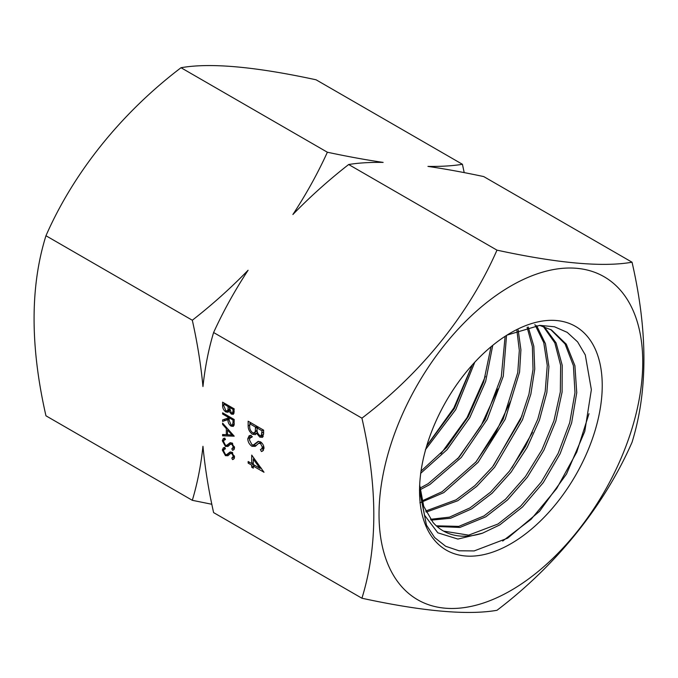 <?xml version="1.0" encoding="UTF-8"?>
<svg xmlns="http://www.w3.org/2000/svg" width="678" height="678" viewBox="0 0 678 678"><rect width="100%" height="100%" fill="white"/><g stroke="black" fill="none" stroke-linecap="round" stroke-linejoin="round"><path stroke-width="1.02" d="M327.372 152.228C347.331 156.482 365.925 159.881 383.138 162.398C369.79 162.22 358.298 162.923 348.661 164.517C328.703 180.102 310.109 196.764 292.896 214.502C306.244 194.128 317.736 173.365 327.372 152.228L181.018 67.724C210.078 62.588 255.097 66.614 316.075 79.792L462.43 164.288L464.201 172.619M211.841 504.271L192.315 500.313L45.96 415.809C30.12 346.466 30.12 286.438 45.96 235.741C73.775 172.331 121.294 113.116 181.018 67.724M510.89 590.513A186.484 107.666 -60 0 1 379.027 514.382A186.484 107.666 -60 0 1 510.89 285.989A186.484 107.666 -60 0 1 642.752 362.12A186.484 107.666 -60 0 1 510.89 590.513M632.04 262.208C602.979 267.352 557.96 263.327 496.982 250.148C469.168 313.558 421.657 372.773 361.925 418.156C377.773 487.151 377.773 547.18 361.925 598.233C422.682 611.395 467.701 615.412 496.982 610.293C556.435 565.147 604.056 506 632.04 442.285C647.88 391.231 647.88 331.203 632.04 262.208L483.719 176.577C463.752 172.322 445.166 168.924 427.954 166.407C441.302 166.585 452.794 165.881 462.43 164.288M550.672 329.508L565.071 343.966L573.393 365.611L574.986 392.638L569.698 422.725L558.147 453.387L541.281 481.982L520.645 506.178L498.05 523.984L468.634 535.145L443.624 531.12M419.563 488.863L424.53 515.187L437.819 532.815L457.879 539.061L482.55 533.162L499.711 524.942L522.484 507.025L543.281 482.6L560.147 453.718L571.639 422.86L576.749 392.689L574.902 365.688L566.3 344.195L551.528 329.991L539.654 325.372M543.197 326.33L554.816 342.831L560.621 365.239L560.333 391.892L553.926 420.792L541.942 449.76L525.416 476.6L505.551 499.203L484.05 515.899L458.811 526.374L436.31 525.823M437.047 526.492L459.913 527.442L485.728 516.865L507.424 500.033L527.348 477.219L543.9 450.184L555.841 421.08L562.096 392.045L562.215 365.298L556.096 342.932L544.12 326.635M534.883 324.559L543.748 342.593L547.256 365.417L545.197 391.511L537.815 419.123L525.569 446.277L509.432 471.159L490.525 492.186L470.083 507.839L449.506 517.136L430.479 519.297M431.123 520.145L450.624 518.246L471.769 508.814L492.135 493.186L511.017 472.219L527.204 447.327L539.442 420.14L546.841 392.57L548.926 366.544L545.443 343.695L536.603 325.601M527.103 327.262L532.383 346.636L533.027 369.459L528.925 394.316L520.45 419.741L492.584 466.786L474.897 485.601L456.15 499.788L425.648 511.059M426.157 512.127L457.786 500.737L476.727 486.372L494.593 467.295L522.458 419.801L530.866 394.088L534.747 369.069L533.823 346.272L528.221 326.999M516.916 330.542L519.323 350.39L517.755 372.586L503.11 419.318L476.125 461.794L442.149 491.711L422.055 500.898M419.894 502.83L443.768 492.643L478.015 462.396L505.178 419.318L519.568 372.112L520.916 349.823L518.187 330.05M505.118 336.313L501.305 376.866L485.117 419.453L459.252 457.048L428.199 483.66L419.911 488.177M419.428 490.084L429.81 484.584L461.226 457.531L487.245 419.343L503.271 376.239L506.542 335.398M491.025 346.763L483.728 381.756L468.286 416.665L446.531 447.59L421.038 471.1M420.597 473.397L447.141 449.599L469.761 417.673L485.643 381.494L492.745 345.348M472.405 364.806L454.396 408.495L426.674 446.022M425.352 449.785L455.735 409.631L474.786 362.205M482.55 533.162A114.073 65.859 -60 0 1 443.166 530.874A114.073 65.859 -60 0 1 433.03 522.433L423.725 506.33L419.682 485.007M510.89 332.771A129.184 74.588 -60 0 1 602.234 385.511A129.184 74.588 -60 0 1 510.89 543.731A129.184 74.588 -60 0 1 419.538 490.991A129.184 74.588 -60 0 1 510.89 332.771M507.017 335.101L539.773 325.364L554.485 326.779L567.198 332.347L577.605 341.873L585.292 354.941L591.36 389.697L584.783 431.403L566.52 474.007L539.519 511.356L507.669 538.154L474.159 550.926L459.031 550.79L445.641 546.265L434.649 537.578L426.454 525.094L419.546 490.618M226.605 445.387L230.028 442.759L231.8 443.031L234.503 447.887L233.495 449.955L232.546 450.328L231.825 448.828L233.317 447.073L231.851 444.26L230.351 444.276L227.91 446.463L225.452 446.404L222.308 440.759L223.342 438.513L224.842 438.158L225.435 439.624L224.282 439.937L223.503 441.454L225.469 445.209L226.605 445.387L229.045 444.048M231.825 448.828L234.537 447.378M232.401 443.09L230.351 444.276M222.604 412.817L234.207 419.512L234.054 425.14L233.24 426.403L231.105 426.14C228.859 424.445 227.808 422.258 227.961 419.572L222.604 421.402L222.604 419.919L227.961 418.089L227.961 417.114L222.604 414.021L222.604 412.817M251.716 455.099L264.013 472.269L253.301 466.091L253.301 468.151L251.716 467.235L251.716 465.176L248.148 463.108L248.148 461.506L251.716 463.574L251.716 455.099M248.148 421.208L263.615 430.14L263.615 433.623L262.479 437.378L259.784 437.081L256.487 433.123L255.411 434.623L252.538 434.276C249.682 432.217 248.216 429.471 248.148 426.038L248.148 421.208M192.315 500.313C197.374 483.49 200.925 465.489 202.959 446.294C205.027 467.981 208.57 490.084 213.604 512.602L361.925 598.233M361.925 418.156L213.604 332.525C208.553 349.339 205.002 367.349 202.959 386.545C200.9 364.849 197.349 342.746 192.315 320.236L45.96 235.741M253.47 444.938L258.047 441.429L260.403 441.793C262.657 443.378 263.861 445.539 264.013 448.277L262.666 451.031L261.394 451.523L260.437 449.522L261.437 449.116L262.42 447.183L260.462 443.437L258.462 443.454L255.225 446.37L251.936 446.294C249.343 444.429 247.945 441.929 247.75 438.776L249.123 435.776L251.131 435.293L251.911 437.259L250.377 437.674L249.334 439.691L251.953 444.7L253.47 444.938L256.081 443.531M260.869 442.098L258.462 443.454M222.604 402.173L234.207 408.868L233.359 414.3L231.334 414.08L228.867 411.105L228.054 412.232L225.901 411.97C223.757 410.427 222.664 408.368 222.604 405.791L222.604 402.173M234.207 436.174L222.604 435.827L222.604 434.522L226.325 434.691L226.325 428.615L222.604 424.436L222.604 423.123L234.207 436.174M226.605 454.658L230.028 452.031L231.8 452.302L234.503 457.167L233.495 459.235L232.546 459.599L231.825 458.099L233.317 456.345L231.851 453.531L230.351 453.548L227.91 455.735L225.452 455.675L222.308 450.039L223.342 447.785L224.842 447.429L225.435 448.895L224.282 449.217L223.503 450.726L225.469 454.48L226.605 454.658L229.045 453.319M231.825 458.099L234.537 456.658M232.401 452.362L230.351 453.548M192.315 320.236C212.282 304.651 230.867 287.989 248.089 270.251C234.741 290.625 223.248 311.38 213.604 332.525M496.982 250.148L348.661 164.517M502.695 541.044L531.111 519.272L556.706 488.499L576.766 452.073L588.996 413.707M511.882 467.879L532.493 432.335M493.364 465.811L522.06 415.75M475.541 462.481L495.304 433.547L510.381 401.571M457.625 458.87L480.948 425.979L497.932 388.952M440.937 453.701L467.066 417.58L485.397 376.324M426.742 445.785L453.845 407.97L472.371 364.84M263.225 436.479L261.742 435.954L259.784 437.081M261.742 435.954L261.259 435.64L262.03 430.827L257.072 427.962L257.072 429.038C256.793 431.539 257.682 433.683 259.75 435.462L261.233 435.657L263.606 434.106M257.504 432.53L256.487 433.123M256.216 433.725L254.496 433.14L252.538 434.276M249.733 425.123L248.148 426.038M250.106 423.504L250.106 422.343M257.437 427.75L257.445 426.581M251.123 422.928L249.733 423.725L249.733 426.013C249.462 428.589 250.394 430.81 252.538 432.674L254.386 432.844L257.132 430.657M263.615 432.081L262.03 432.996M263.411 430.022L262.03 430.827M258.454 427.157L257.072 427.962M257.106 430.301L255.301 431.344L255.479 427.047L249.733 423.725M256.869 426.242L255.479 427.047M254.386 432.844L255.301 431.344M249.733 438.251L249.716 437.641L247.75 438.776M249.716 437.641L250.284 435.386M255.436 443.802L258.606 441.319M263.437 450.37L261.394 451.523M263.352 450.387L262.462 448.522M261.437 449.116L263.962 447.522M263.742 446.421L262.42 447.183M261.64 442.751L260.462 443.437M260.555 442.251L258.674 443.336M256.267 445.607L253.903 445.158L251.936 446.294M261.555 468.591L260.598 468.032M254.691 465.286L253.301 466.091M253.301 466.32L251.716 467.235M253.682 465.871L253.682 464.701M253.301 464.26L251.716 465.176M253.301 463.82L252.292 463.235M249.529 462.311L248.148 463.108M253.301 462.65L251.716 463.574M253.682 458.947L253.682 457.786M253.301 459.159L253.301 464.489L260.021 468.362L253.301 459.159L254.275 458.599M260.988 467.803L260.021 468.362M234.037 413.266L233.3 412.944L231.334 414.08M229.63 410.665L228.867 411.105M228.817 411.224L227.867 410.834L225.901 411.97M223.799 405.105L222.604 405.791M224.842 403.461L223.799 404.063L223.799 405.775L225.901 410.766L227.283 410.893L229.393 409.665M233.02 411.012L233.02 409.385L229.3 407.232L231.317 412.86L232.418 413.012L233.02 411.012L234.207 410.326M234.063 408.783L233.02 409.385M230.342 406.639L229.3 407.232M229.325 408.995L227.969 409.775L228.113 406.546L223.799 404.063M229.156 405.944L228.113 406.546M227.283 410.893L227.969 409.775M233.986 425.394L233.071 425.004L231.105 426.14M229.147 418.894L227.961 419.572M229.147 418.707L222.604 421.402M224.571 420.267L224.571 419.25M229.85 416.995L227.961 418.089M229.003 416.512L227.961 417.114M223.647 413.419L222.604 414.021M233.02 422.547L233.02 420.029L229.156 417.801L229.139 420.241L231.105 424.937L232.385 425.055L233.02 422.547L234.207 421.852M234.063 419.428L233.02 420.029M230.189 417.199L229.156 417.801M233.24 435.081L224.571 434.7L222.604 435.827M227.511 434.005L226.325 434.691M227.096 428.174L226.325 428.615M223.376 423.987L222.604 424.436M227.511 434.742L231.944 434.945L227.511 429.954L227.511 434.742M232.715 434.496L231.944 434.945M228.283 429.513L227.511 429.954M225.316 439.336L222.308 440.759M224.274 439.632L224.562 438.174M228.571 444.251L230.656 442.666M234.096 449.429L232.546 450.328M234.359 448.887L233.842 447.785M234.308 446.497L233.317 447.073M232.732 443.751L231.851 444.26M232.13 443.243L230.503 444.183M228.961 445.641L227.41 445.268L225.452 446.404M225.316 448.616L222.308 450.039M224.274 448.904L224.562 447.446M228.571 453.523L230.656 451.938M234.096 458.701L232.546 459.599M234.359 458.159L233.842 457.065M234.308 455.769L233.317 456.345M232.732 453.023L231.851 453.531M232.13 452.514L230.503 453.455M228.961 454.913L227.41 454.54L225.452 455.675M257.445 426.979L255.479 428.106M257.903 442.014L255.945 443.141M229.842 406.351L228.113 407.342M230.418 442.904L228.452 444.039M230.418 452.184L228.452 453.311M250.377 437.674L252.343 436.539M232.418 413.012L234.385 411.877M232.385 425.055L234.351 423.92"/></g></svg>
